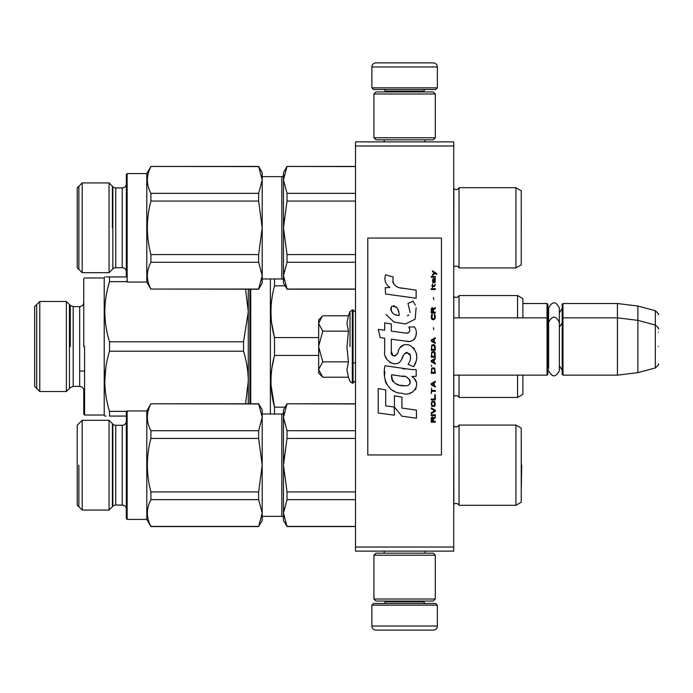 <?xml version="1.0" encoding="UTF-8"?>
<svg xmlns="http://www.w3.org/2000/svg" width="693" height="693" viewBox="0 0 693 693"><rect width="100%" height="100%" fill="white"/><g stroke="black" fill="none" stroke-linecap="round" stroke-linejoin="round"><path stroke-width="1.04" d="M453.724 141.874L453.724 145.963L355.5 145.963L355.5 141.874L453.724 141.874M453.724 547.037L355.5 547.037L355.5 551.126L453.724 551.126L453.724 145.963M355.5 547.037L355.5 145.963M522.886 303.525L547.037 303.525L547.037 375.147L453.724 375.147M547.037 303.525L547.851 304.348L547.851 374.333L547.037 375.147M562.179 318.667L562.993 317.853L562.993 303.525L562.179 304.348L562.179 374.333L562.993 375.147L562.993 317.853L617.428 317.853L617.428 375.147L562.993 375.147M562.993 303.525L617.428 303.525L617.428 317.853L637.889 320.365L637.889 372.635L617.428 375.147M658.35 328.984C659.19 328.889 658.177 327.572 655.318 325.034L655.318 310.715L637.889 306.037L637.889 320.365L655.318 325.034L655.318 367.966L637.889 372.635M658.35 346.5L658.35 346.5C658.35 369.092 658.35 369.092 658.35 346.5C658.35 323.908 658.35 323.908 658.35 346.5M658.35 332.172C658.35 309.589 658.35 309.589 658.35 332.172M322.202 376.628L318.667 373.103L318.667 319.897L322.193 316.372M322.184 316.389L318.667 323.302M318.667 369.698L322.782 377.217L348.44 377.217L346.942 369.767L348.44 361.859L346.942 346.959L348.44 331.141L346.942 323.233L348.44 315.783L322.782 315.783M350.008 346.5L350.008 311.486L350.008 346.5M318.667 323.622L322.782 331.141L318.667 346.179M348.44 331.141L322.782 331.141M318.667 346.821L322.782 361.859L318.667 369.378M348.44 361.859L322.782 361.859M322.782 377.217L322.176 376.602M437.352 87.855L371.872 87.855L373.51 89.492L435.715 89.492L437.352 87.855L437.352 66.978A4.089 4.089 -137.2 0 0 433.264 62.89L418.936 62.89M384.191 141.874L384.191 139.83M425.034 141.874L425.034 139.83M424.055 91.944L424.055 91.129L385.178 91.129L385.178 91.944M383.541 89.492A1.637 1.637 137.8 0 1 385.178 91.129M425.693 89.492A1.637 1.637 -137.8 0 0 424.055 91.129M371.872 87.855L371.872 66.978L437.352 66.978M390.289 62.89L375.97 62.89A4.089 4.089 137.2 0 0 371.872 66.978M375.97 62.89L433.264 62.89M371.872 605.145L437.352 605.145L435.715 603.508L373.51 603.508L371.872 605.145L371.872 626.022A4.089 4.089 42.8 0 0 375.97 630.11L390.289 630.11M425.034 551.126L425.034 553.17M384.191 551.126L384.191 553.17M385.178 601.056L385.178 601.87L424.055 601.87L424.055 601.056M425.693 603.508A1.637 1.637 -42.2 0 1 424.055 601.87M383.541 603.508A1.637 1.637 42.2 0 0 385.178 601.87M437.352 605.145L437.352 626.022L371.872 626.022M418.936 630.11L433.264 630.11A4.089 4.089 -42.8 0 0 437.352 626.022M433.264 630.11L375.97 630.11M373.917 93.988L375.97 91.944L433.264 91.944L435.308 93.988L373.917 93.988L373.917 137.786L435.308 137.786L433.264 139.83L375.97 139.83L373.917 137.786M435.308 137.786L435.308 93.988M435.308 599.012L433.264 601.056L375.97 601.056L373.917 599.012L435.308 599.012L435.308 555.214L373.917 555.214L375.97 553.17L433.264 553.17L435.308 555.214M373.917 555.214L373.917 599.012M547.851 370.235L548.631 367.585L548.631 322.332L548.631 325.415L547.851 322.765M547.851 308.437L548.631 311.088L548.631 308.013C552.208 301.091 555.777 301.091 559.355 308.013L559.355 370.668C555.777 377.581 552.2 377.581 548.631 370.668M548.631 308.013L548.631 322.332C552.208 315.419 555.777 315.419 559.355 322.332M515.93 505.292L515.93 425.078L521.249 428.144L521.249 502.217L515.93 505.292L459.043 505.292A3.274 3.274 0 0 0 453.872 504.322L453.724 425.892M456.098 426.914A3.274 3.274 0 0 1 453.872 426.039A3.274 3.274 0 0 0 459.043 425.078L459.043 505.292A3.274 3.274 0 0 0 453.872 504.322L453.724 504.469M262.197 414.024L281.834 414.024L281.834 516.337L262.197 516.337L262.197 517.775L262.197 513.028L258.654 526.567L150.918 526.567L146.786 519.412L146.786 410.958L127.14 410.958L127.14 440.627M126.325 416.069L126.325 440.627L126.325 416.069L109.537 416.069C103.3 416.069 103.3 416.069 109.537 416.069L109.537 411.356C103.3 391.311 103.3 371.257 109.537 351.212L243.555 351.212L243.555 341.788L109.537 341.788C103.3 321.743 103.3 301.689 109.537 281.644L109.537 276.931C103.3 276.931 103.3 276.931 109.537 276.931L126.325 276.931L126.325 252.373L126.325 276.931M126.325 489.734L126.325 518.589L126.325 489.734L126.325 518.589L127.14 519.412L127.14 410.958L126.325 411.772L126.325 440.627M109.07 420.304L109.07 510.065L112.846 506.28L112.846 424.081A4.089 4.089 108.6 0 0 115.74 425.277L115.74 505.084L122.228 505.084A4.089 4.089 -41 0 1 126.325 509.182L126.325 421.188A4.089 4.089 -138.9 0 1 122.228 425.277L115.74 425.277A4.089 4.089 108.6 0 1 112.846 424.081L109.07 420.304L82.19 420.304L77.209 425.277L77.209 505.084L82.19 510.065L82.19 420.304M515.93 267.922L515.93 187.708L521.249 190.783L521.249 264.856L515.93 267.922L459.043 267.922L459.043 187.708A3.274 3.274 0 0 1 453.872 188.678L453.724 188.531M150.918 289.042L258.654 289.042L262.197 275.667L262.197 283.065L258.654 289.206L150.918 289.042C146.197 280.119 146.197 271.206 150.918 262.283L258.654 262.283L262.197 275.667L262.197 280.405L262.197 278.976L281.834 278.976L281.834 176.663A1.637 1.637 -136.3 0 0 283.472 175.026A1.637 1.637 -136.3 0 1 281.834 176.663L262.197 176.663M126.325 252.373L126.325 174.411L126.325 203.266L126.325 174.411L127.14 173.596L127.14 203.266M126.325 185.975L126.325 269.664M122.228 267.723L122.228 187.916A4.089 4.089 -138.9 0 0 126.325 183.818A4.089 4.089 -138.9 0 1 122.228 187.916L115.74 187.916L115.74 267.723L122.228 267.723A4.089 4.089 -41 0 1 126.325 271.812M109.07 182.935L109.07 272.695L112.846 268.919L112.846 186.72A4.089 4.089 108.6 0 0 115.74 187.916A4.089 4.089 108.6 0 1 112.846 186.72L109.07 182.935L82.19 182.935L77.209 187.916L77.209 267.723L82.19 272.695L82.19 182.935M522.886 317.853L522.886 298.622L517.567 295.547L459.043 295.547A3.274 3.274 0 0 1 453.785 296.431L453.724 296.37M522.886 375.147L522.886 394.378L517.567 397.453L459.043 397.453A3.274 3.274 0 0 0 453.785 396.569L453.724 396.63M249.913 346.5L249.913 289.206L249.913 346.5M250.736 403.794L250.736 289.206M249.913 403.794L249.913 289.206L249.913 403.794M517.567 397.453L517.567 375.147M517.567 317.853L517.567 295.547M459.043 397.453L459.043 375.147M459.043 317.853L459.043 295.547M271.058 307.709L270.972 311.711M271.673 323.051L274.515 337.578C269.82 320.339 269.82 303.092 274.515 285.854L274.515 278.976M274.393 355.89L271.968 367.749M271.058 385.291L274.515 407.146C269.82 389.908 269.82 372.669 274.515 355.422L274.515 337.578L318.667 337.578M318.667 355.422L274.515 355.422M285.083 285.854L274.515 285.854M285.083 407.146L274.515 407.146L274.515 414.024M270.383 414.024L270.383 278.976M245.573 289.206L248.276 311.711L248.276 381.289C248.267 371.647 246.691 361.625 243.555 351.212M39.77 346.5L39.77 301.481L34.65 306.601L34.65 386.399L39.77 391.519L39.77 346.5M73.181 306.601L73.181 386.399L79.669 386.399L79.669 306.601L73.181 306.601L70.288 305.396L66.363 301.481L66.363 391.519L39.77 391.519M83.758 346.5L83.758 278.768L83.758 346.5M106.038 416.077L104.816 416.077L104.219 415.046L104.219 277.954L84.581 277.954L83.758 278.768L83.758 302.503C83.515 304.989 82.155 306.358 79.669 306.601M79.669 386.399C82.155 386.642 83.515 388.011 83.758 390.497L83.758 414.232L84.581 415.046L84.581 371.058M84.581 346.5L84.581 415.046L84.581 346.5M243.555 341.788L248.276 311.711L248.276 289.206M126.741 281.644L109.537 281.644M106.107 276.923L109.52 276.931M245.573 403.794L248.276 381.289L248.276 403.794M126.741 411.356L109.537 411.356M109.537 351.212L109.537 341.788M105.812 367.792L104.816 381.289M36.694 304.548L36.694 388.452M69.439 388.452L69.439 304.548M283.472 520.434L283.472 513.028L287.023 526.411L283.472 520.434M355.5 403.794L287.023 403.794L355.5 403.958M287.023 403.958L283.472 417.333L283.939 412.638M283.472 417.333L287.023 430.717L287.023 438.426L283.472 465.185L283.472 409.935L287.023 403.794M287.023 430.717L355.5 430.717M287.023 438.426L355.5 438.426M287.023 491.943L287.023 499.653L283.472 513.028L283.472 465.185L287.023 491.943L355.5 491.943M287.023 499.653L355.5 499.653M287.023 526.411L355.5 526.411M283.472 513.028L283.939 508.333M281.834 516.337A1.637 1.637 -43.7 0 1 283.472 517.974M281.834 414.024A1.637 1.637 -136.3 0 0 283.472 412.387M283.472 465.185L283.939 455.795M515.93 425.078L459.043 425.078M150.918 526.567L150.918 526.411C146.197 517.489 146.197 508.567 150.918 499.653L258.654 499.653L262.197 513.028L262.197 520.434L258.654 526.567M262.197 513.028L262.197 409.935L258.654 403.794L262.197 417.333L258.654 430.717L258.654 438.426L262.197 465.185L258.654 491.943L150.918 491.943C146.197 474.099 146.197 456.263 150.918 438.426L258.654 438.426M258.654 403.794L150.918 403.794L146.786 410.958M258.654 403.958L150.918 403.794M109.07 510.065L82.19 510.065M150.918 438.426L150.918 430.717L258.654 430.717M150.918 403.958C146.197 412.872 146.197 421.794 150.918 430.717M150.918 526.411L258.654 526.411M262.197 413.236L262.197 412.759M258.654 499.653L258.654 491.943M150.918 499.653L150.918 491.943M146.786 519.412L127.14 519.412L127.14 489.734M126.325 518.589L126.325 411.772M112.846 506.28A4.089 4.089 71.4 0 1 115.74 505.084M78.863 465.185L78.863 506.739M112.387 506.739L112.387 423.622M521.708 465.185L521.283 489.466L521.283 440.895M515.93 187.708L459.043 187.708A3.274 3.274 0 0 1 453.872 188.678L453.724 267.108M459.043 267.922A3.274 3.274 0 0 0 453.872 266.961M283.472 283.065L283.472 275.667L287.023 289.042L283.472 283.065M355.5 166.433L287.023 166.433L355.5 166.589M287.023 166.589L283.472 179.972L283.939 175.277M283.472 179.972L287.023 193.347L287.023 201.057L283.472 227.815L283.472 172.566L287.023 166.433M287.023 193.347L355.5 193.347M287.023 201.057L355.5 201.057M287.023 254.574L287.023 262.283L283.472 275.667L283.472 227.815L287.023 254.574L355.5 254.574M287.023 262.283L355.5 262.283M287.023 289.042L355.5 289.042M283.472 275.667L283.939 270.972M281.834 278.976A1.637 1.637 -43.7 0 1 283.472 280.613M283.472 227.815L283.939 218.425M262.197 275.667L262.197 172.566L258.654 166.433L262.197 179.972L258.654 193.347L258.654 201.057L262.197 227.815L258.654 254.574L150.918 254.574C146.197 236.737 146.197 218.901 150.918 201.057L258.654 201.057M258.654 166.433L150.918 166.433L146.786 173.588L127.14 173.588L127.14 282.042L146.786 282.042L146.786 173.588M258.654 166.589L150.918 166.433M109.07 272.695L82.19 272.695M150.918 201.057L150.918 193.347L258.654 193.347M150.918 166.589C146.197 175.511 146.197 184.433 150.918 193.347M150.918 289.206L146.786 282.042M262.197 175.866L262.197 175.39M258.654 262.283L258.654 254.574M150.918 262.283L150.918 254.574M127.14 252.373L127.14 282.042L126.325 281.228M126.325 203.266L126.325 174.411L127.14 173.588M112.846 268.919A4.089 4.089 71.4 0 1 115.74 267.723M78.863 186.261L78.863 269.378M112.387 227.815L112.387 186.261M521.283 227.815L521.249 203.517L521.283 227.815M436.703 274.506L436.703 273.648L432.519 270.79L432.519 271.647L434.346 272.929L432.519 274.506L432.519 275.364L434.961 273.363L436.703 274.506M435.308 422.21L435.308 421.353L433.48 421.353L433.48 418.927L435.308 417.775L435.308 416.779L433.307 418.061L432.779 417.065L431.912 417.065L431.306 418.061L431.219 422.21L435.308 422.21M431.219 415.635L435.308 415.635L435.308 414.778L431.219 414.778L431.219 415.635M431.219 413.634L435.308 411.347L435.308 410.204L431.219 407.917L431.219 408.775L434.788 410.776L431.219 412.777L431.219 413.634M431.219 403.335L431.826 406.341L434.702 406.341L435.308 404.478L434.702 401.481L432.172 401.195L431.219 403.335M431.219 399.047L431.219 399.904L435.308 399.904L435.308 394.759L434.788 394.759L434.788 399.047L431.219 399.047M435.308 382.172L435.308 381.315L431.219 383.601L431.219 384.745L435.308 387.041L435.308 386.183L434.26 385.611L434.26 382.744L435.308 382.172M434.702 368.018L431.826 368.018L431.219 373.31L435.308 373.31L434.702 368.018M431.826 366.45L431.219 365.159L431.826 366.45M431.219 361.729L435.308 364.016L435.308 363.158L434.26 362.586L434.26 359.728L435.308 359.156L435.308 358.298L431.219 360.585L431.219 361.729M435.048 352.434L433.913 351.429L431.826 351.862L431.219 357.155L435.308 357.155L435.048 352.434M435.048 345.573L433.913 344.568L431.826 345.001L431.219 350.286L435.308 350.286L435.048 345.573M433.827 329.695L433.394 327.694L433.827 329.695M431.219 289.518L435.308 289.518L435.308 288.66L431.219 288.66L431.219 289.518M435.221 279.937L435.308 278.369L432.96 278.794L432.519 281.228L433.047 282.943L433.047 279.513L433.48 279.366L433.567 281.8L434.26 282.943L435.135 282.372L435.221 279.937M431.652 388.184L431.219 393.615L431.652 391.328L435.308 391.328L435.308 390.471L431.652 390.471L431.652 388.184M435.308 337.708L431.219 339.994L431.219 341.138L435.308 343.425L435.308 342.567L434.26 341.995L434.26 339.137L435.308 338.565L435.308 337.708M434.615 286.374L435.308 284.373L434.433 285.663L432.874 285.663L432.519 284.087L432.519 285.663L431.826 285.663L432.519 287.517L432.874 286.374L434.615 286.374M434.702 314.258L434.26 314.111L434.702 317.974L433.913 318.832L431.999 318.399L432.259 314.111L431.479 314.83L431.306 318.113L432.172 319.551L433.913 319.69L435.048 318.685L435.308 316.112L434.702 314.258M435.308 312.11L433.48 312.11L433.48 309.684L435.308 308.541L435.308 307.536L433.307 308.827L432.779 307.822L431.912 307.822L431.306 308.827L431.219 312.967L435.308 312.967L435.308 312.11M433.827 299.532L433.394 297.531L433.827 299.532M435.308 277.226L435.308 276.507L431.219 276.507L431.219 277.226L435.308 277.226M402.209 288.314C394.967 287.396 391.969 283.619 393.217 276.975L385.603 274.8C383.957 279.963 385.377 284.191 389.882 287.482L385.204 287.742L385.551 294.014L416.138 298.233L416.138 290.133L399.367 287.725M413.037 301.16L407.986 303.395L413.037 301.16L415.332 305.137M391.328 351.412L391.328 339.215L405.881 341.112C414.561 343.936 419.161 333.385 414.501 326.966L408.818 326.966C410.784 330.812 409.797 332.865 405.847 333.125L391.32 331.098L391.32 324.012L384.676 322.869L384.676 330.232L378.239 329.357L380.24 337.612L384.676 338.219L384.676 351.412C382.908 360.706 397.288 369.508 401.775 359.069C403.274 353.586 405.959 351.879 409.832 353.95C411.192 357.675 410.594 361.114 408.038 364.267L413.652 366.736C418.875 358.108 417.593 350.953 409.832 345.253C404.218 343.52 400.355 345.417 398.241 350.944C398.172 356.28 390.324 357.995 391.328 351.412L392.957 355.795M411.841 369.577L385.065 365.757C381.912 377.919 387.612 393.286 402.209 393.269C413.054 397.747 422.782 382.96 411.841 376.524L416.19 376.282L416.19 369.577L411.841 369.577M394.412 395.85L394.412 407.086L401.923 416.216L416.458 418.2L416.458 410.1L401.923 408.099L401.923 397.15L394.412 395.85M378.205 412.967L394.334 415.176L394.334 407.077L385.715 405.855L385.715 389.908L378.205 388.608L378.205 412.967M441.45 238.046L367.784 238.046L367.784 454.954L441.45 454.954L441.45 238.046M397.574 287.049L396.041 286.105M393.589 283.784L392.74 281.644M385.152 281.115L385.533 282.164M407.986 303.395L410.169 312.604M408.922 314.943L407.276 315.817M385.992 314.492L393.945 322.028L405.457 323.952L415.116 319.196L416.138 307.813M413.652 366.736L416.354 360.551M416.658 355.821L416.302 353.17M414.319 348.744L413.522 347.739M403.828 344.811L399.913 347.851M396.846 353.976L395.928 355.344M395.521 355.7L394.646 356.072M401.082 360.499L402.876 357.103M404.452 354.019L404.903 353.413M405.648 352.78L406.644 352.399M406.973 352.356L410.516 355.786M410.568 357.874L410.23 359.901M385.715 356.912L386.495 358.627M389.31 361.954L390.965 362.933M393.633 363.721L394.889 363.834M397.912 363.331L399.705 362.188M408.818 326.966L409.719 329.4M408.368 332.891L406.791 333.177M407.008 341.233L408.307 341.294M410.455 341.199L412.066 340.739M413.877 339.7L414.916 338.66M415.913 336.365L416.25 333.177M405.171 369.022L402.512 368.65M409.364 393.252L412.075 392.507M415.436 389.674L416.112 388.21M416.64 385.213L416.597 383.905M416.363 382.432L414.665 379.002M384.84 371.708L384.546 375.493M385.135 380.561L386.521 384.173M392.775 390.402L394.343 391.233M398.12 315.419L395.66 314.726M392.446 312.933L390.904 310.109M390.852 309.814L390.895 307.787M393.312 305.76L394.793 306.011M396.379 306.982L397.513 308.731M398.068 310.152L398.579 311.98M402.209 376.204C409.017 374.844 414.232 386.218 405.05 385.793C396.361 386.14 391.883 382.449 391.606 374.74L404.279 376.62M407.042 377.624L407.753 378.04M409.528 379.521L410.143 380.821M410.265 381.878L410.178 382.519M410.143 383.246L408.861 384.918M406.548 385.784L406.011 385.819M403.724 385.663L400.736 385.23M398.631 384.762L395.348 383.532M392.983 381.713L391.623 379.106M391.441 377.546L391.493 375.805M432.96 421.353L431.652 421.353L432.172 417.775L432.874 418.208L432.96 421.353M431.739 403.335L432.259 402.053L434.26 402.053L434.528 405.483L432.259 405.769L431.739 403.335M433.913 382.891L433.913 385.464L431.566 384.173L433.913 382.891M431.739 369.88L432.259 368.589L434.26 368.589L434.788 372.453L431.739 372.453L431.739 369.88M433.913 359.866L433.913 362.439L431.566 361.157L433.913 359.866M431.739 353.725L432.259 352.434L434.26 352.434L434.788 356.297L431.739 356.297L431.739 353.725M431.739 346.855L432.259 345.573L434.26 345.573L434.788 349.428L431.739 349.428L431.739 346.855M434.346 279.366L434.961 280.656L434.615 282.224L433.827 280.942L433.827 279.366L434.346 279.366M433.913 339.275L433.913 341.857L431.566 340.566L433.913 339.275M432.96 312.11L431.652 312.11L432.172 308.541L432.874 308.965L432.96 312.11M399.133 315.566C392.844 314.986 390.324 311.937 391.588 306.419C396.76 306.107 399.272 309.156 399.133 315.566M348.44 315.783L350.008 311.486L353.049 309.875L353.049 383.125L355.5 380.674M352.313 309.875L352.313 383.125L353.049 383.125M453.785 396.569L453.785 375.147M453.785 317.853L453.785 296.431M70.288 346.5L70.288 305.396L70.288 346.5M122.228 425.277L122.228 505.084M559.355 312.881L562.179 308.437M637.889 306.037L617.428 303.525M655.318 310.715C658.177 313.245 659.19 314.561 658.35 314.665M353.049 362.872L355.5 362.872M453.724 317.853L547.037 317.853L547.851 318.667M559.355 327.209L562.179 322.765M559.355 365.791L562.179 370.235M655.318 367.966C658.177 365.428 659.19 364.111 658.35 364.016M353.049 309.875L355.5 312.326M348.44 377.217L350.008 381.514L352.313 383.125M79.669 371.058L83.758 371.058M66.363 301.481L39.77 301.481M73.181 386.399L70.288 387.604L66.363 391.519M104.219 277.954L104.816 276.923M104.219 415.046L84.581 415.046M355.5 526.567L287.023 526.567M355.5 289.206L287.023 289.206"/></g></svg>
